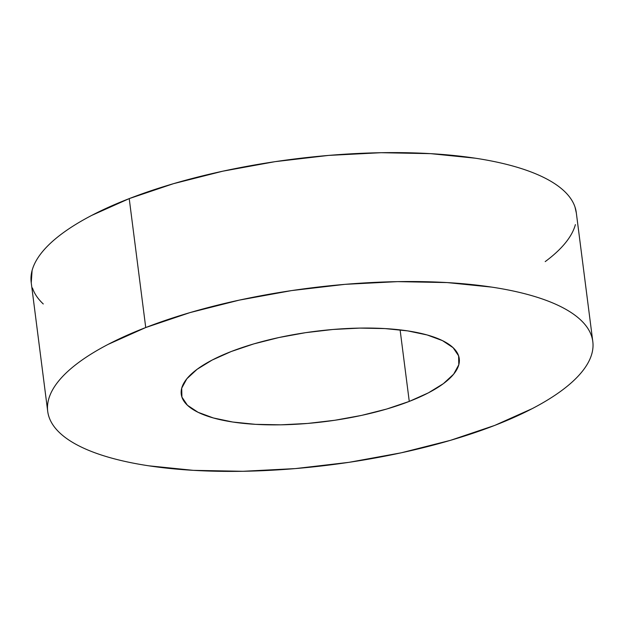<?xml version="1.0" encoding="UTF-8"?>
<svg xmlns="http://www.w3.org/2000/svg" width="624" height="624" viewBox="0 0 624 624"><rect width="100%" height="100%" fill="white"/><g stroke="black" fill="none" stroke-linecap="round" stroke-linejoin="round"><path stroke-width="0.94" d="M409.266 401.411L400.101 329.878L409.266 401.411L428.415 392.839L443.407 383.635L453.664 374.158L458.796 364.767L458.609 355.828L453.094 347.677L442.486 340.634L427.175 334.971L407.761 330.899L384.977 328.583L359.705 328.099L332.927 329.48L305.651 332.662L278.944 337.529L253.82 343.894L231.254 351.507A140.135 45.388 -7.3 0 1 376.67 328.208A140.135 45.388 -7.3 0 1 459.256 358.66A140.135 45.388 -7.3 0 1 409.266 401.411A140.135 45.388 -7.3 0 1 263.843 424.718A140.135 45.388 -7.3 0 1 181.264 394.267A140.135 45.388 -7.3 0 1 231.254 351.507L212.105 360.087L197.114 369.291L186.849 378.768L181.717 388.159L181.912 397.098L187.418 405.249L198.034 412.285L213.338 417.955L232.76 422.027L255.536 424.343L280.808 424.827L307.593 423.446L334.862 420.264L361.569 415.397L386.693 409.032L409.266 401.411M31.247 282.812L32.097 270.473C33.727 264.42 37.081 258.281 42.167 252.057C47.245 245.833 53.945 239.632 62.283 233.47C70.613 227.308 80.41 221.286 91.673 215.42L129.223 198.611L145.735 327.538A274.771 89.006 -7.3 0 1 430.872 281.853A274.771 89.006 -7.3 0 1 592.8 341.546A274.771 89.006 -7.3 0 1 494.777 425.389L450.528 440.318L401.263 452.798L348.894 462.345L295.425 468.585L242.908 471.292L193.362 470.348L148.691 465.8C134.768 463.694 122.078 461.027 110.612 457.821C99.154 454.607 89.146 450.902 80.597 446.706C72.041 442.517 65.107 437.915 59.787 432.9C54.467 427.892 50.872 422.565 48.992 416.926C47.104 411.286 46.979 405.444 48.617 399.391C50.248 393.346 53.602 387.208 58.679 380.983C63.757 374.751 70.465 368.558 78.796 362.396C87.126 356.226 96.931 350.212 108.194 344.347L145.735 327.538L129.223 198.611A274.771 89.006 172.7 0 0 31.2 282.454L47.713 411.372A274.771 89.006 -7.3 0 1 145.735 327.538L189.992 312.601L239.249 300.128L291.619 290.581L345.095 284.341L397.613 281.635L447.158 282.578L491.829 287.126C505.752 289.232 518.443 291.892 529.901 295.105C541.359 298.319 551.366 302.024 559.923 306.212C568.472 310.409 575.406 315.011 580.726 320.026C586.045 325.034 589.649 330.361 591.529 336.001C593.408 341.64 593.533 347.482 591.903 353.527C590.273 359.58 586.919 365.719 581.833 371.943C576.755 378.167 570.055 384.368 561.717 390.53C553.387 396.692 543.59 402.714 532.327 408.58L494.777 425.389A274.771 89.006 -7.3 0 1 209.641 471.073A274.771 89.006 -7.3 0 1 47.713 411.372M592.8 341.546L576.287 212.628A274.771 89.006 172.7 0 0 414.359 152.927A274.771 89.006 172.7 0 0 129.223 198.611L173.472 183.682L222.737 171.202L275.106 161.655L328.575 155.415L381.092 152.708L430.638 153.652L475.309 158.2C489.232 160.306 501.922 162.973 513.388 166.179C524.846 169.393 534.854 173.098 543.403 177.294C551.959 181.483 558.893 186.085 564.213 191.1C569.533 196.108 573.128 201.435 575.008 207.074L576.334 213.01M575.383 224.609C573.752 230.654 570.398 236.792 565.321 243.017C560.243 249.249 553.535 255.442 545.204 261.604M43.274 303.974C37.955 298.966 34.351 293.639 32.471 287.999"/></g></svg>
